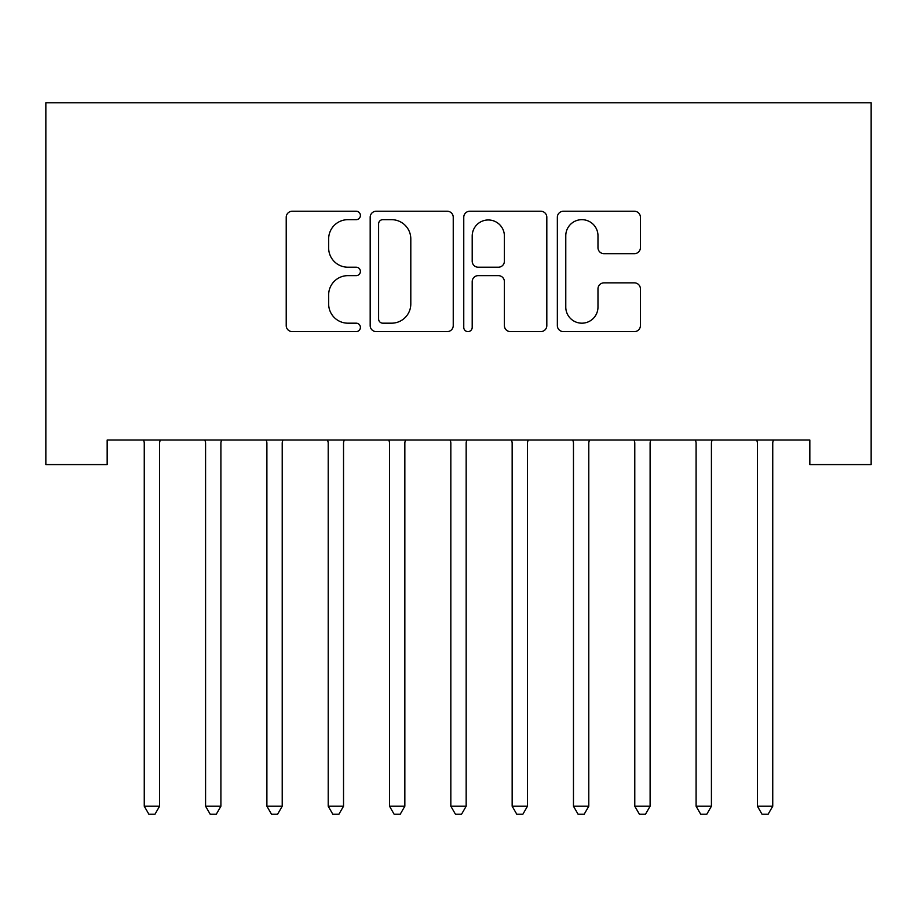 <?xml version="1.0" encoding="UTF-8"?>
<svg xmlns="http://www.w3.org/2000/svg" width="917" height="917" viewBox="0 0 917 917"><rect width="100%" height="100%" fill="white"/><g stroke="black" fill="none" stroke-linecap="round" stroke-linejoin="round"><path stroke-width="1.38" d="M360.404 215.461A4.218 4.218 0 0 0 356.186 211.242L292.236 211.242A6.018 6.018 0 0 0 286.219 217.26L286.219 325.592A6.018 6.018 0 0 0 292.236 331.61L356.186 331.61A4.218 4.218 0 0 0 360.404 327.403A4.218 4.218 0 0 0 356.186 323.185L347.91 323.185A19.257 19.257 0 0 1 328.653 303.928L328.653 294.896A19.257 19.257 0 0 1 347.91 275.639L356.186 275.639A4.218 4.218 0 0 0 360.404 271.432A4.218 4.218 0 0 0 356.186 267.214L347.91 267.214A19.257 19.257 0 0 1 328.653 247.957L328.653 238.924A19.257 19.257 0 0 1 347.91 219.667L356.186 219.667A4.218 4.218 0 0 0 360.404 215.461M634.392 253.677A6.018 6.018 0 0 0 640.41 247.659L640.41 217.26A6.018 6.018 0 0 0 634.392 211.242L563.37 211.242A6.018 6.018 0 0 0 557.353 217.26L557.353 325.592A6.018 6.018 0 0 0 563.37 331.61L634.392 331.61A6.018 6.018 0 0 0 640.41 325.592L640.41 288.878A6.018 6.018 0 0 0 634.392 282.86L603.994 282.86A6.018 6.018 0 0 0 597.976 288.878L597.976 307.092A16.105 16.105 0 0 1 581.882 323.185A16.105 16.105 0 0 1 565.778 307.092L565.778 235.772A16.105 16.105 0 0 1 581.882 219.667A16.105 16.105 0 0 1 597.976 235.772L597.976 247.659A6.018 6.018 0 0 0 603.994 253.677L634.392 253.677M809.837 440.045L107.163 440.045L107.163 464.575L45.85 464.575L45.85 102.807L871.15 102.807L871.15 464.575L809.837 464.575L809.837 440.045M453.239 217.26A6.018 6.018 0 0 0 447.221 211.242L376.199 211.242A6.018 6.018 0 0 0 370.181 217.26L370.181 325.592A6.018 6.018 0 0 0 376.199 331.61L447.221 331.61A6.018 6.018 0 0 0 453.239 325.592L453.239 217.26M469.779 211.242L540.801 211.242A6.018 6.018 0 0 1 546.819 217.26L546.819 325.592A6.018 6.018 0 0 1 540.801 331.61L510.414 331.61A6.018 6.018 0 0 1 504.396 325.592L504.396 281.657A6.018 6.018 0 0 0 498.378 275.639L478.215 275.639A6.018 6.018 0 0 0 472.198 281.657L472.198 327.403A4.218 4.218 0 0 1 467.979 331.61A4.218 4.218 0 0 1 463.761 327.403L463.761 217.26A6.018 6.018 0 0 1 469.779 211.242M382.813 219.667A4.218 4.218 0 0 0 378.606 223.886L378.606 318.978A4.218 4.218 0 0 0 382.813 323.185L391.548 323.185A19.257 19.257 0 0 0 410.805 303.928L410.805 238.924A19.257 19.257 0 0 0 391.548 219.667L382.813 219.667M504.396 236.07A16.105 16.105 0 0 0 488.291 219.965A16.105 16.105 0 0 0 472.198 236.07L472.198 261.196A6.018 6.018 0 0 0 478.215 267.214L498.378 267.214A6.018 6.018 0 0 0 504.396 261.196L504.396 236.07M143.82 440.939A6.132 6.132 -179.2 0 1 144.256 443.232A6.132 6.132 179.6 0 0 143.82 440.939L143.453 440.045M160.395 440.045L160.028 440.939A6.132 6.132 179.6 0 0 159.592 443.232L159.592 806.215L144.256 806.215L144.256 443.232M159.592 806.215L154.996 814.193L148.863 814.193L144.256 806.215M205.133 440.939A6.132 6.132 -179.2 0 1 205.58 443.232A6.132 6.132 179.6 0 0 205.133 440.939L204.766 440.045M266.446 440.939A6.132 6.132 -179.2 0 1 266.893 443.232A6.132 6.132 179.6 0 0 266.446 440.939L266.09 440.045M221.708 440.045L221.352 440.939A6.132 6.132 179.6 0 0 220.905 443.232L220.905 806.215L205.58 806.215L205.58 443.232M220.905 806.215L216.309 814.193L210.176 814.193L205.58 806.215M283.021 440.045L282.665 440.939A6.132 6.132 179.6 0 0 282.218 443.232L282.218 806.215L266.893 806.215L266.893 443.232M282.218 806.215L277.622 814.193L271.489 814.193L266.893 806.215M327.759 440.939A6.132 6.132 -179.2 0 1 328.206 443.232A6.132 6.132 179.6 0 0 327.759 440.939L327.403 440.045M389.072 440.939A6.132 6.132 -179.2 0 1 389.519 443.232A6.132 6.132 179.6 0 0 389.072 440.939L388.716 440.045M344.345 440.045L343.978 440.939A6.132 6.132 179.6 0 0 343.531 443.232L343.531 806.215L328.206 806.215L328.206 443.232M343.531 806.215L338.935 814.193L332.802 814.193L328.206 806.215M405.658 440.045L405.291 440.939A6.132 6.132 179.6 0 0 404.844 443.232L404.844 806.215L389.519 806.215L389.519 443.232M404.844 806.215L400.248 814.193L394.115 814.193L389.519 806.215M450.396 440.939A6.132 6.132 -179.2 0 1 450.832 443.232A6.132 6.132 179.6 0 0 450.396 440.939L450.029 440.045M466.971 440.045L466.604 440.939A6.132 6.132 179.6 0 0 466.168 443.232L466.168 806.215L450.832 806.215L450.832 443.232M466.168 806.215L461.56 814.193L455.44 814.193L450.832 806.215M511.709 440.939A6.132 6.132 -179.2 0 1 512.156 443.232A6.132 6.132 179.6 0 0 511.709 440.939L511.342 440.045M528.284 440.045L527.928 440.939A6.132 6.132 179.6 0 0 527.481 443.232L527.481 806.215L512.156 806.215L512.156 443.232M527.481 806.215L522.885 814.193L516.752 814.193L512.156 806.215M573.022 440.939A6.132 6.132 -179.2 0 1 573.469 443.232A6.132 6.132 179.6 0 0 573.022 440.939L572.655 440.045M589.597 440.045L589.241 440.939A6.132 6.132 179.6 0 0 588.794 443.232L588.794 806.215L573.469 806.215L573.469 443.232M588.794 806.215L584.198 814.193L578.065 814.193L573.469 806.215M634.335 440.939A6.132 6.132 -179.2 0 1 634.782 443.232A6.132 6.132 179.6 0 0 634.335 440.939L633.979 440.045M650.91 440.045L650.554 440.939A6.132 6.132 179.6 0 0 650.107 443.232L650.107 806.215L634.782 806.215L634.782 443.232M650.107 806.215L645.511 814.193L639.378 814.193L634.782 806.215M695.648 440.939A6.132 6.132 -179.2 0 1 696.095 443.232A6.132 6.132 179.6 0 0 695.648 440.939L695.292 440.045M712.234 440.045L711.867 440.939A6.132 6.132 179.6 0 0 711.42 443.232L711.42 806.215L696.095 806.215L696.095 443.232M711.42 806.215L706.824 814.193L700.691 814.193L696.095 806.215M756.972 440.939A6.132 6.132 -179.2 0 1 757.408 443.232A6.132 6.132 179.6 0 0 756.972 440.939L756.605 440.045M773.547 440.045L773.18 440.939A6.132 6.132 179.6 0 0 772.744 443.232L772.744 806.215L757.408 806.215L757.408 443.232M772.744 806.215L768.137 814.193L762.004 814.193L757.408 806.215"/></g></svg>
